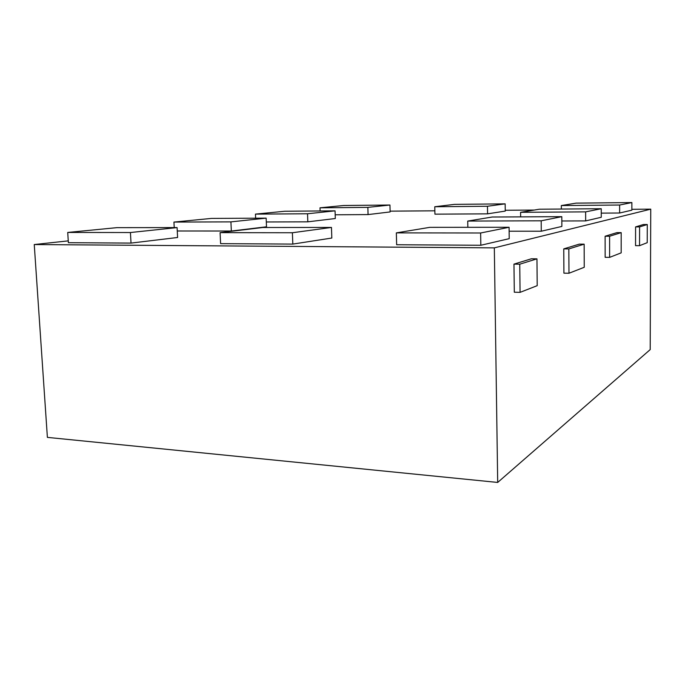<?xml version="1.0" encoding="UTF-8"?>
<svg xmlns="http://www.w3.org/2000/svg" width="685" height="685" viewBox="0 0 685 685"><rect width="100%" height="100%" fill="white"/><g stroke="black" fill="none" stroke-linecap="round" stroke-linejoin="round"><path stroke-width="1.03" d="M47.385 437.381L497.695 482.437L494.33 247.867L34.25 244.545L47.385 437.381M390.116 211.151L434.855 210.809M505.239 210.269L534.274 210.047M631.87 209.302L650.75 209.156L650.202 349.598L497.695 482.437M68.26 240.872L34.25 244.545M494.33 247.867L650.75 209.156M561.349 209.045L561.323 205.569L619.634 205.029L631.878 202.563L576.051 203.137L561.323 205.569M601.259 213.121L619.634 213.009L631.87 210.167L631.878 202.563M619.634 213.009L619.634 205.029M505.153 203.856L505.247 211.091L487.574 213.84L434.932 214.165L434.769 206.75L487.463 206.262L505.153 203.856L454.463 204.37L434.769 206.75M487.574 213.84L487.463 206.262M320.118 210.963L320.006 207.812L367.854 207.375L389.953 205.029L343.724 205.5L320.006 207.812M335.188 214.799L368.068 214.585L390.133 211.93L389.953 205.029M368.068 214.585L367.854 207.375M520.651 216.871L520.6 212.316L585.632 211.87L601.25 208.728L539.283 209.225L520.6 212.316M561.828 220.981L585.666 220.904L601.267 217.273L601.25 208.728M585.666 220.904L585.632 211.87M255.633 218.198L255.462 214.114L307.531 213.763L335.059 210.843L284.874 211.245L255.462 214.114M266.311 221.974L307.822 221.829L335.308 218.524L335.059 210.843M307.822 221.829L307.531 213.763M467.846 227.309L467.735 221.067L541.193 220.81L561.803 216.665L492.207 217.017L467.735 221.067M509.126 231.196L541.278 231.213L561.863 226.435L561.803 216.665M541.278 231.213L541.193 220.81M174.23 227.583L173.939 222.077L230.922 221.88L266.148 218.147L211.365 218.421L173.939 222.077M177.269 230.991L231.342 231.025L266.508 226.795L266.148 218.147M231.342 231.025L230.922 221.88M509.083 227.274L509.22 238.663L480.827 245.264L396.649 244.742L396.341 232.883L480.63 232.994L509.083 227.274L429.795 227.343L396.341 232.883M480.827 245.264L480.63 232.994M331.471 227.437L331.823 238.037L292.82 244.091L220.604 243.646L220.091 232.652L292.392 232.746L331.471 227.437L262.74 227.506L220.091 232.652M292.82 244.091L292.392 232.746M177.09 227.583L177.603 237.489L131.023 243.089L68.38 242.695L67.721 232.446L130.424 232.532L177.09 227.583L116.947 227.643L67.721 232.446M131.023 243.089L130.424 232.532M639.55 245.675L635.543 245.65L635.586 226.915L639.602 226.906L639.55 245.675L647.222 242.678L647.282 224.517L639.602 226.906M635.586 226.915L643.386 224.526L647.282 224.517M609.616 257.372L605.155 257.32L605.12 236.231L609.599 236.239L609.616 257.372L621.175 252.851L621.184 232.635L609.599 236.239M605.12 236.231L616.885 232.635L621.184 232.635M568.978 273.246L563.909 273.161L563.755 248.886L568.841 248.92L568.978 273.246L584.245 267.287L584.151 244.16L568.841 248.92M563.755 248.886L579.296 244.134L584.151 244.16M520.069 292.358L514.307 292.212L513.964 264.119L519.752 264.196L520.069 292.358L537.211 285.662L536.954 258.844L519.752 264.196M513.964 264.119L531.414 258.776L536.954 258.844"/></g></svg>
